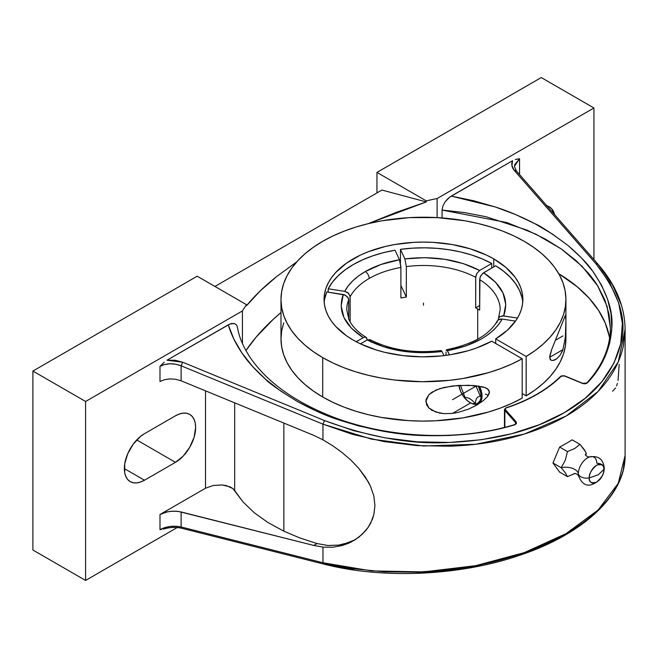 <?xml version="1.0" encoding="UTF-8"?>
<svg xmlns="http://www.w3.org/2000/svg" width="658" height="658" viewBox="0 0 658 658"><rect width="100%" height="100%" fill="white"/><g stroke="black" fill="none" stroke-linecap="round" stroke-linejoin="round"><path stroke-width="0.99" d="M588.762 457.228A13.012 7.509 -60 0 0 578.333 473.776A8.414 4.861 0 0 0 589.272 477.914A8.414 4.861 180 0 1 578.333 473.776A13.012 7.509 -60 0 0 578.612 476.219A13.012 7.509 -60 0 1 578.333 473.776A12.625 7.287 0 0 0 561.192 467.723L552.959 462.977L559.637 447.07A201.644 116.417 0 0 0 572.164 439.84L579.978 444.347L574.73 448.493L567.451 451.577L559.637 447.07A201.644 116.417 0 0 0 572.164 439.84L579.978 444.347L585.357 451.437L586.245 453.255L585.809 455.476L586.245 453.255A12.625 7.287 0 0 0 585.472 455.032A12.625 7.287 180 0 1 586.245 453.255L584.098 449.398L579.978 444.347L574.73 448.493L567.451 451.577L565.312 460.148L561.192 467.723A12.625 7.287 180 0 1 578.333 473.776A13.012 7.509 -60 0 1 588.762 457.228A13.012 7.509 -60 0 1 596.732 463.158A8.414 4.861 0 0 1 604.291 467.879A8.414 4.861 180 0 1 603.896 469.467A8.414 4.861 0 0 0 604.291 467.879M589.272 477.914A10.339 5.971 120 0 0 596.584 482.133A10.339 5.971 120 0 0 603.896 469.467C604.307 473.225 601.873 477.445 596.584 482.133C591.295 483.556 588.852 482.15 589.272 477.914L598.352 474.714L603.896 469.467L598.352 474.714L589.272 477.914C588.852 474.163 591.295 469.944 596.584 465.247C601.873 463.832 604.307 465.239 603.896 469.467A10.339 5.971 120 0 0 596.584 465.247A10.339 5.971 120 0 0 589.272 477.914M500.17 309.614A76.715 44.292 0 0 0 479.649 279.625L479.649 310.124A76.715 44.292 180 0 0 477.7 308.956A76.715 44.292 180 0 0 475.676 307.829L479.649 305.542L475.676 307.829L475.759 276.401L476.844 273.424L479.649 270.463L463.397 263.636L444.767 259.285L424.862 257.673L404.867 258.898C433.12 255.584 458.05 259.441 479.649 270.463L491.732 263.488A99.399 57.386 0 0 0 400.451 249.366L412.574 248.156L424.862 247.819L437.126 248.354L449.184 249.769L460.847 252.022L471.934 255.098L482.281 258.939L491.732 263.488L491.732 268.069L491.732 263.488L479.649 270.463L476.844 273.424L475.676 277.339A76.715 44.292 0 0 0 406.323 266.605L406.323 297.103A76.715 44.292 180 0 0 400.903 297.942L400.878 266.49L399.455 259.737L400.903 267.444A76.715 44.292 0 0 0 369.212 278.457A5.609 3.241 -120 0 0 365.248 271.589C374.97 266.029 386.369 262.073 399.455 259.737L395.03 250.204A99.399 57.386 0 0 0 328.21 288.788L332.454 282.118L338.089 275.809L345.031 269.945L353.173 264.623L362.394 259.918L372.543 255.913L383.482 252.656L395.03 250.204L399.455 259.737L381.089 264.45L365.248 271.589L358.577 275.941L352.877 280.736L348.23 285.893L344.71 291.338L347.72 292.571L350.031 295.845L350.13 321.861L350.13 296.758L348.543 293.271L344.71 291.338C348.765 283.787 355.608 277.207 365.248 271.589A5.609 3.241 60 0 1 369.212 278.457A76.715 44.292 0 0 0 350.13 296.758A76.715 44.292 180 0 1 369.212 278.457A76.715 44.292 180 0 1 400.903 267.444L400.903 297.942A76.715 44.292 180 0 1 406.323 297.103L406.323 266.605A76.715 44.292 180 0 1 475.676 277.339L475.676 307.829A76.715 44.292 180 0 1 477.7 308.956L477.7 339.183L477.7 308.956A76.715 44.292 180 0 1 479.649 310.124L479.953 277.692L480.809 275.718L483.614 272.757L495.696 265.783L503.576 271.236L510.23 277.207L515.551 283.614L519.466 290.343L521.909 297.309M160.708 365.601L159.984 366.35L159.984 381.5L159.984 366.35L164.632 364.507L170.093 363.775L175.793 364.228L181.123 365.807L181.123 380.809L175.776 379.279L170.077 378.876L164.623 379.65L159.984 381.5L164.623 379.65L170.077 378.876L175.776 379.279L181.123 380.809L313.776 435.382L322.963 439.815L322.963 424.163L181.123 365.807L181.123 380.809L313.776 435.382L322.963 439.815L332.685 445.729L342.037 452.498L350.837 460.065L358.709 468.257L365.396 477.075L370.544 486.352L373.81 495.91L374.937 505.525L373.818 514.762L370.544 523.373L368.2 527.288L362.287 534.238L354.95 539.914L348.781 543.171L342.094 545.564L332.709 547.234L322.963 547.111L313.776 545.441L181.123 511.965L181.123 526.968L175.793 526.244L170.093 526.482L164.632 527.658L159.984 529.657L159.984 514.515L205.51 488.228L213.225 485.472L222.149 484.954L229.979 486.821L232.817 488.516L234.676 490.58L234.676 402.844L234.676 490.58L243.123 502.038L254.251 512.722L267.888 522.493L283.845 531.187L283.845 423.069L283.845 531.187L299.711 537.882L317.024 543.566L327.98 545.49L338.829 545.087L344.068 544.043L355.123 539.807M283.73 322.798L281.673 330.777L280.991 338.845A142.465 82.25 0 0 0 322.716 397.004L322.716 357.631L332.94 362.986L344.011 367.748L355.838 371.869L368.291 375.307L381.262 378.029L394.627 380.02L422.049 381.722L449.529 380.332L462.961 378.498L488.598 372.625L500.549 368.636L511.784 364.006L522.189 358.766L491.732 341.181A99.399 57.386 180 0 1 353.173 340.046A99.399 57.386 180 0 1 324.057 299.472A99.399 57.386 180 0 1 385.415 246.454A99.399 57.386 180 0 1 493.739 258.89L493.739 266.909L493.739 258.89L505.903 267.419L515.017 277.133L518.315 282.331L520.733 287.678L522.246 293.139L522.847 298.658L522.518 304.185L521.268 309.671L519.113 315.059L516.069 320.306L507.441 330.168L495.696 338.886L526.161 356.471L526.161 395.845A142.465 82.25 0 0 0 565.921 338.845L565.921 299.472A142.465 82.25 180 0 1 526.161 356.471L535.234 350.467L543.261 343.986L550.162 337.077L555.87 329.822L560.336 322.28L563.519 314.524L565.378 306.628L565.913 298.658L565.107 290.704L562.977 282.825L559.53 275.11L554.809 267.617L548.854 260.428L541.715 253.61L533.474 247.211L524.196 241.313A142.465 82.25 180 0 1 565.921 299.472M324.657 298.913L326.755 291.913A99.399 57.386 0 0 0 324.18 302.335M328.21 288.788L328.21 292.144L328.21 288.788L344.71 291.338L328.21 288.788M400.451 249.366L400.451 263.142L400.451 249.366L404.867 258.898L400.451 249.366M468.702 409.046L458.034 412.434L452.531 413.389L470.659 402.918L452.531 413.389L443.977 413.643L439.758 413.101L431.961 410.321L428.794 407.919L426.59 404.851L426.03 399.546L428.884 394.693L435.793 390.145L444.035 387.447L458.017 385.465L473.711 385.506L485.324 387.628L488.82 389.947L489.363 393.163L487.372 396.692L483.309 400.623L476.606 405.163L468.702 409.046L458.034 412.434L452.531 413.389L443.977 413.643L435.711 412.023L428.794 407.919L425.808 401.331L428.884 394.693L432.051 392.152L439.865 388.598L452.531 385.966L468.603 385.251L483.178 386.937L487.265 388.574L489.519 391.954L487.372 396.692L483.309 400.623L473.776 406.71M366.103 337.365L364.812 337.11L366.596 337.768L367.263 339.931L383.515 346.758L402.153 351.109L422.049 352.721L442.044 351.504C413.792 354.81 388.862 350.953 367.263 339.931L360.461 343.863L367.263 339.931L366.152 337.389C357.533 331.928 351.775 325.932 348.88 319.401L346.741 309.778A76.715 44.292 180 0 1 348.682 299.892L348.682 318.941L348.682 299.892A76.715 44.292 0 0 0 346.741 309.943M560.221 355.065L556.783 358.774L552.819 360.526L550.853 360.132L550.055 359.219L549.751 356.2L551.7 349.48L565.395 315.314L565.905 320.52L565.395 337.151L562.927 349.653L560.221 355.065L556.783 358.774L554.842 359.951L552.819 360.526L550.853 360.132L549.677 357.434L551.7 349.48L565.395 315.314L565.905 320.52L565.395 337.151L562.927 349.653L549.677 357.302L562.927 349.653L561.669 352.589M322.716 357.631A142.465 82.25 180 0 1 280.991 299.472A142.465 82.25 180 0 1 368.941 223.481A142.465 82.25 180 0 1 524.196 241.313L513.832 235.893L502.605 231.081L490.613 226.928L477.971 223.481L464.811 220.759L437.422 217.617L409.49 217.617L382.101 220.759L368.941 223.481L356.299 226.928L344.307 231.081L333.08 235.893L322.716 241.313L313.331 247.293L304.999 253.774L297.811 260.7L291.831 267.995L287.127 275.595L283.73 283.425L281.673 291.412L280.991 299.472L281.673 307.533L283.73 315.519L287.127 323.349L291.831 330.949L297.811 338.245L304.999 345.17L313.331 351.652L322.716 357.631L322.716 397.004A142.465 82.25 0 0 0 522.189 398.139L522.189 358.766A142.465 82.25 180 0 1 322.716 357.631M479.46 386.164A16.442 9.492 60 0 1 478.629 403.593A16.442 9.492 60 0 1 470.404 402.778A16.442 9.492 -120 0 0 480.891 401.207A16.442 9.492 -120 0 0 479.46 386.164M469.911 402.49L472.082 403.502L476.096 403.897L477.782 403.272L480.192 400.492L480.825 398.452L480.825 393.435L478.267 385.983A15.734 9.089 60 0 1 480.052 400.796A15.734 9.089 60 0 1 469.911 402.49L469.911 402.49A15.734 9.089 60 0 1 458.93 385.407L460.658 391.436L463.734 396.758L467.739 400.993L470.404 402.778M488.335 395.376L485.407 394.117M280.991 299.472L280.991 338.845L281.673 346.906L283.73 354.892L287.127 362.714L291.831 370.322L297.811 377.618L304.999 384.535L313.331 391.025L322.716 397.004L332.94 402.359L344.011 407.121L355.838 411.242L368.291 414.68L381.262 417.402L408.273 420.626L422.049 421.087L435.851 420.783L462.961 417.871L488.598 411.99L500.549 408.009L511.784 403.379L522.189 398.139L522.189 358.766L491.732 341.181L476.622 347.959L468.29 350.689L450.459 354.703L441.123 355.945L422.049 356.85L403.033 355.633L384.774 352.334L376.137 349.941L360.263 343.764L353.173 340.046L346.618 335.876L335.794 326.524L331.624 321.433L328.342 316.128L325.965 310.666L324.534 305.098L324.057 299.472L324.534 293.846L325.965 288.278L328.342 282.808L331.624 277.512L335.794 272.42L346.618 263.068L360.395 255.107L368.233 251.759L385.415 246.454L394.603 244.554L413.709 242.358L423.456 242.086L433.203 242.358L452.309 244.554L470.314 248.864L486.517 255.107L493.739 258.89A99.399 57.386 180 0 1 522.855 299.472A99.399 57.386 180 0 1 495.696 338.886L495.696 343.468L495.696 338.886L526.161 356.471L526.161 395.845L535.234 389.84L543.261 383.351L550.162 376.45L555.87 369.196L560.336 361.653L563.519 353.897L565.378 345.993L565.913 338.031M498.641 317.978L498.229 319.673L498.641 317.978L499.817 316.679L502.589 315.848L517.492 318.069L503.658 315.93L505.763 304.391L502.975 292.892L495.441 282.134L483.614 272.757C502.712 285.227 509.391 299.612 503.658 315.93L499.817 316.679L498.484 318.332L500.17 309.778A76.715 44.292 180 0 0 479.649 279.625L480.315 276.689L482.84 273.292L495.696 265.783A99.399 57.386 0 0 1 522.732 302.335M406.323 266.605L404.867 258.898L406.323 266.605M363.298 337.644L356.208 341.732L363.298 337.644C344.2 325.167 337.521 310.782 343.254 294.471L341.148 306.011L343.937 317.501L351.471 328.26L363.298 337.644L364.812 337.11L363.298 337.644M326.755 291.913L345.335 295.138L348.271 298.074L348.682 299.892L347.769 297.202L344.323 294.718L326.755 291.913M522.189 393.558L526.161 395.845L522.189 393.558M442.044 351.504L443.953 355.624L442.044 351.504M367.263 339.931L370.067 339.651L367.263 339.931M441.189 350.533C414.112 353.642 390.383 350.007 370.018 339.627L371.235 342.218M441.016 350.624L441.485 350.648L440.695 351.43M446.009 352.112L446.009 355.361L446.009 352.112M446.905 349.809L449.414 354.868L447.456 350.665L465.823 345.952L481.664 338.804L488.335 334.453L494.035 329.658L498.682 324.501L502.202 319.056L500.129 319.081L497.695 320.388L496.782 322.798L497.193 321.104L498.369 319.804L502.202 319.056C492.99 334.807 474.747 345.343 447.456 350.665L446.905 349.809L446.116 350.599L446.905 349.809L446.437 349.793M502.202 319.056L515.51 321.112L502.202 319.056M406.323 297.103L400.903 285.424L406.323 297.103M574.631 473.604L567.451 476.631L559.637 472.123L552.959 462.977L561.192 467.723L565.263 472.707L567.451 476.631L559.637 472.123L552.959 462.977L559.637 447.07L567.451 451.577L565.312 460.148L561.192 467.723L565.263 472.707L567.451 476.631L574.969 473.406M332.709 547.234L322.963 547.111L322.963 562.755L181.123 526.968L181.83 528.284L181.123 526.968C173.465 525.438 166.416 526.334 159.984 529.657L159.984 514.515L205.51 488.228L213.225 485.472L222.149 484.954L226.344 485.604L232.817 488.516L243.123 502.038L254.251 512.722L267.888 522.493L283.845 531.187L299.711 537.882L317.024 543.566L313.776 545.441L178.532 511.455L172.939 511.159L167.28 511.842L159.984 514.515L164.623 512.524L170.077 511.381L175.776 511.184L181.123 511.965L181.123 526.968L322.963 562.755L322.963 547.111L313.776 545.441L317.024 543.566L327.98 545.49L338.829 545.087L349.118 542.48L353.946 540.399M625.092 328.457L623.365 346.026C620.255 360.041 613.906 372.856 604.307 384.478C594.355 396.552 581.598 407.08 566.036 416.053C550.491 425.035 532.692 432.15 512.648 437.389C493.36 442.447 472.419 445.392 449.833 446.223L416.966 445.606L384.297 441.633L352.688 434.42L322.963 424.163L322.963 439.815L332.685 445.729L342.037 452.498L350.837 460.065L358.709 468.257L368.176 481.648L370.544 486.352L373.81 495.91L374.937 505.525L373.818 514.762L372.444 519.162L368.2 527.288L365.445 530.907L358.758 537.265L350.895 542.184L342.094 545.564M564.432 375.973L560.731 376.212C546.979 389.775 528.736 400.311 505.977 407.82L504.472 409.556L504.85 410.444A0.699 0.461 -41.3 0 1 505.5 409.695A0.699 0.461 138.7 0 0 504.85 410.444L515.502 422.568A0.699 0.461 -41.3 0 1 516.152 421.819A0.699 0.461 138.7 0 0 515.502 422.568L515.872 423.489L514.572 424.649C457.976 442.003 384.757 438.203 328.696 415.264C293.69 400.845 268.02 382.314 251.693 359.671C243.896 348.567 239.125 337.677 237.374 326.993L236.625 325.044L234.437 323.506L231.509 323.514L228.285 324.822C231.131 334.42 235.729 343.871 242.062 353.173C247.367 361.267 255.214 369.961 265.585 379.271C268.777 383.005 279.477 390.482 297.679 401.684C312.714 409.769 325.694 415.601 336.625 419.162C369.163 429.806 399.061 435.292 426.302 435.621C459.555 436.336 489.059 432.717 514.819 424.772L516.497 423.522L516.152 421.819L505.5 409.695L505.278 408.692L506.232 407.935C529.065 400.393 547.407 389.799 561.266 376.17L564.12 375.85L582.577 383.466L585.258 383.82L587.388 382.874L597.439 370.273L604.916 356.883L609.727 342.9L611.792 328.531L611.093 313.981L607.655 299.448L601.519 285.144L592.792 271.269L581.59 258.01L568.084 245.566L552.473 234.092L534.97 223.745L515.823 214.664L495.293 206.974L473.67 200.756L451.24 196.1L512.557 160.7L511.932 165.726L514.482 170.669L516.44 171.014L514.482 170.669L596.016 263.842C619.211 293.632 627.461 320.232 620.757 343.632C613.84 372.009 594.996 395.039 564.227 412.731C533.58 430.496 495.384 440.399 449.636 442.431C411.694 444.709 369.993 437.422 324.534 420.577L322.963 424.163L371.49 439.133L423.579 446.001L475.709 444.273L524.319 434.058L566.086 416.029L598.122 391.42L618.24 361.933L625.1 329.576C624.894 306.57 615.839 284.766 597.957 264.179L596.016 263.842L597.966 264.187L612.277 284.552L621.259 304.827M623.365 469.483L625.1 455.484L618.24 483.326L598.122 509.983L566.086 533.622L524.319 552.613L475.709 565.666L423.579 571.901L371.49 570.897L322.963 562.755L352.688 568.66L384.297 571.827L416.966 572.172L449.833 569.672C472.419 566.908 493.36 562.516 512.648 556.487C532.692 550.244 550.491 542.628 566.036 533.646C581.598 524.665 594.355 514.646 604.307 503.567C613.906 492.916 620.255 481.557 623.365 469.483M205.51 488.228L205.51 390.844L205.51 488.228M144.489 433.688L175.48 415.79A28.491 16.45 -60 0 1 189.734 414.384A28.491 16.45 -60 0 1 194.102 437.216A28.491 16.45 -60 0 1 175.48 462.319L136.741 439.955L175.48 462.319L144.489 480.217L124.337 468.586L144.489 480.217A28.491 16.45 -60 0 1 130.243 481.631A28.491 16.45 -60 0 1 125.875 458.799A28.491 16.45 -60 0 1 144.489 433.688L175.48 415.79L179.412 413.972L183.195 413.117L186.675 413.249L189.734 414.384L192.235 416.465L194.102 419.409L195.245 423.11L195.632 427.429L194.102 437.216L189.734 447.284L183.195 456.101L175.48 462.319L144.489 480.217L140.557 482.043L136.774 482.898L133.294 482.758L130.243 481.631L127.734 479.55L125.875 476.606L124.724 472.905L124.724 463.824L127.734 453.699L133.294 444.076L140.557 436.402L144.489 433.688M85.598 401.479L32.9 371.054L32.9 550.014L85.598 580.438L85.598 401.479L242.432 310.93A319.977 184.742 180 0 1 246.487 304.679L197.178 276.204L32.9 371.054L197.178 276.204L246.487 304.679L246.487 305.723C254.646 295.779 264.672 286.074 276.566 276.599L260.05 291.066L246.487 305.723L246.487 304.679A319.977 184.742 180 0 0 242.432 310.93L85.598 401.479L85.598 580.438L177.232 527.527L85.598 580.438L32.9 550.014L32.9 371.054L85.598 401.479M164.278 362.188L159.984 366.35C166.416 363.109 173.465 362.928 181.123 365.807L182.694 362.221L181.123 365.807L322.963 424.163L324.534 420.577L182.694 362.221L166.976 360.222L228.285 324.822L233.903 339.183L242.062 353.173L252.672 366.596L265.585 379.271L280.662 391.025L297.679 401.684L316.416 411.11L336.625 419.162L358.018 425.726L380.308 430.702L403.181 434.017L426.302 435.621L449.356 435.489L472.016 433.614L493.936 430.028L514.433 424.969M514.819 424.772L516.497 423.522L516.152 421.819L505.5 409.695L505.278 408.692L505.829 408.133M526.507 399.891L523.497 401.298M506.232 407.935L522.419 401.775L537.134 394.348L550.146 385.769L561.809 375.817L564.12 375.85L583.202 383.68L585.908 383.696L587.388 382.874C602.119 367.444 610.254 349.332 611.792 328.531C613.462 311.514 607.128 292.423 592.792 271.269C587.989 264.162 579.756 255.6 568.084 245.566C551.708 233.31 540.662 226.039 534.97 223.745C520.98 216.523 507.754 210.93 495.293 206.974L451.24 196.1L448.008 198.519L445.088 201.891L442.908 205.954L442.061 210.058L464.384 212.559L486.188 216.77L526.935 230.094L545.227 239.002L561.726 249.25L576.169 260.675L588.318 273.095C592.776 278.507 595.984 282.915 597.957 286.329L604.924 300.163L609.086 314.376L610.369 327.89C610.262 347.597 602.415 365.947 586.837 382.948L582.799 383.367L564.342 375.743M164.229 362.237L161.679 364.622M618.043 380.439L619.178 364.4M616.571 385.917L617.385 383.408M612.582 391.206L615.592 387.998M161.679 529.443L160.832 529.558M163.398 529.106L164.352 528.851C170.323 527.14 176.147 526.959 181.83 528.284M353.839 569.524L324.534 563.733L323.687 564.079L322.963 562.755L323.678 564.07L181.838 528.284M530.685 397.835L526.499 399.908M515.856 423.259L515.502 422.568L515.502 424.171L515.502 422.568L504.85 410.444L504.563 409.136M504.85 427.33L504.85 410.444L504.85 427.33M610.369 327.89L607.137 306.488L597.579 285.72L582.091 266.309L561.266 248.93L535.875 234.174L506.849 222.544L442.061 210.058L442.061 217.921L442.061 210.058L442.908 205.954L445.088 201.891L449.603 197.186L512.557 160.7C511.101 164.081 511.743 167.403 514.482 170.669L596.016 263.842L609.818 282.94L618.685 302.96L622.361 323.366L620.757 343.632L613.898 363.208L601.963 381.574L585.258 398.23L564.227 412.731L539.445 424.673L511.579 433.754L481.368 439.725L449.636 442.431L417.23 441.806L385.012 437.866L353.839 430.727L324.534 420.577L182.694 362.221L175.036 360.23L166.976 360.222L229.922 324.016L234.437 323.506L236.625 325.044L237.382 327.034M242.432 343.55L242.432 310.93L242.432 343.55M514.408 166.293L519.549 158.759L518.701 158.866M517.854 158.981L515.255 159.549M519.549 173.909L519.549 158.759L519.549 173.909M514.556 164.903L519.549 158.759L515.444 159.499M515.675 170.578L515.395 170.093M417.23 572.937L449.636 570.453L481.368 565.238M539.445 547.209L564.227 534.88M609.234 336.279L605.278 323.136L598.541 310.37L589.132 298.181L577.189 286.765L558.741 273.679A186.913 107.912 0 0 1 609.596 338.302M280.991 312.55L273.432 319.146L256.151 337.085L245.936 350.582A319.977 184.742 0 0 1 280.991 312.55M546.88 205.806A28.491 16.45 -60 0 1 549.29 206.793A28.491 16.45 -60 0 1 554.612 214.648L551.799 208.874L549.29 206.793L546.239 205.666M214.927 286.452L381.92 190.047L426.269 201.924L396.544 212.254L368.241 223.646L426.269 201.924L426.269 200.879A319.977 184.742 180 0 1 437.101 198.535L437.101 217.601L437.101 198.535L593.935 107.986L541.246 77.562L376.96 172.412L426.269 200.879A319.977 184.742 180 0 1 437.101 198.535L593.935 107.986L593.935 259.581L593.935 107.986L541.246 77.562L376.96 172.412L376.96 192.909L376.96 172.412L426.269 200.879L426.269 201.924L381.92 190.047L214.927 286.452M296.725 261.892L276.566 276.599L296.725 261.892M423.456 305.197L423.456 303.05M562.927 335.942L555.632 340.153M476.606 385.777L452.531 399.677M460.403 385.333L465.083 397.49C468.307 397.44 471.523 399.299 474.739 403.066L475.479 403C475.652 398.929 477.256 396.642 480.299 396.132L475.808 385.687M589.371 457.006C587.619 456.882 586.245 456.084 585.25 454.629M589.091 457.096C598.056 455.221 603.123 458.848 604.291 467.986C604.176 472.337 602.638 476.244 599.693 479.715C589.815 488.146 582.741 486.739 578.464 475.504L578.53 475.792C577.543 474.336 576.169 473.546 574.409 473.415M478.629 403.593L481.944 401.676M446.593 349.694C472.502 344.43 489.363 334.897 497.193 321.104M625.1 329.576L625.1 455.484C625.659 495.071 582.865 534.535 518.784 555.607C458.881 575.989 382.487 579.254 323.678 564.07M597.957 264.179L516.423 170.998L514.408 166.342M504.472 409.564L504.472 427.429"/></g></svg>
